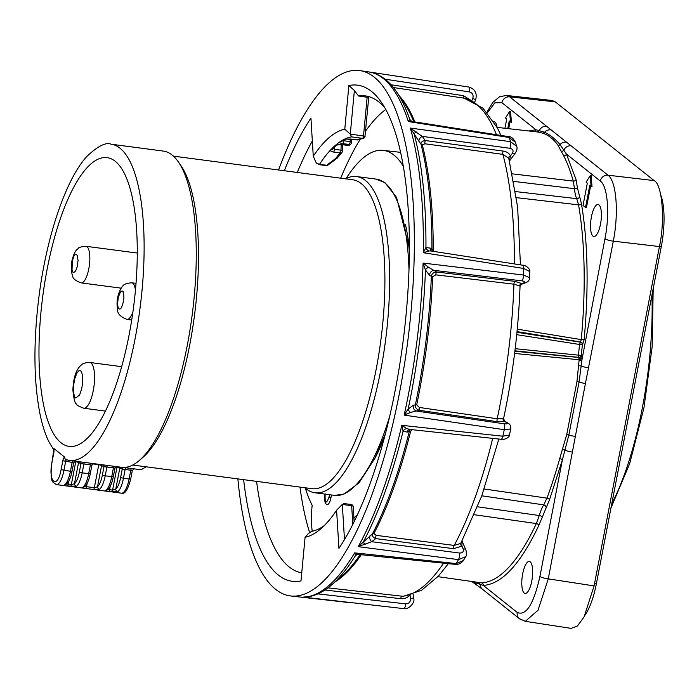 <?xml version="1.0" encoding="UTF-8"?>
<svg xmlns="http://www.w3.org/2000/svg" width="699" height="699" viewBox="0 0 699 699"><rect width="100%" height="100%" fill="white"/><g stroke="black" fill="none" stroke-linecap="round" stroke-linejoin="round"><path stroke-width="1.05" d="M129.14 334.69A145.628 45.723 97.5 0 1 69.166 446.416A145.628 45.723 97.5 0 1 42.796 296.053A145.628 45.723 97.5 0 1 107.218 157.659A145.628 45.723 97.5 0 1 129.14 334.69M52.006 462.38C47.864 482.31 57.475 489.973 61.101 469.623L62.814 460.746A4.613 1.45 97.5 0 1 64.797 457.225L53.43 448.173A4.613 1.45 97.5 0 1 53.709 453.502L51.909 462.231C50.599 473.372 50.94 480.003 52.923 482.118L56.313 484.59A18.462 5.793 -82.5 0 0 63.924 470.427L65.636 461.55A2.307 0.725 97.5 0 1 66.501 459.785M146.161 466.81L141.015 469.772L123.234 467.43M121.6 467.299A159.486 50.066 -82.5 0 0 139.188 460.571A159.486 50.066 -82.5 0 0 192.076 315.73A159.486 50.066 -82.5 0 0 178.516 162.133A159.486 50.066 -82.5 0 0 163.278 151.071L111.132 144.204A159.486 50.066 -82.5 0 1 139.94 308.862A159.486 50.066 -82.5 0 1 69.463 460.431L121.6 467.299M99.625 489.256A2.307 2.071 -130.6 0 1 97.502 486.775A16.156 5.068 97.5 0 0 102.377 475.067L105.2 475.87A18.462 5.793 97.5 0 1 99.625 489.256L93.413 489.475L85.593 488.444C82.893 488.234 82.071 487.78 83.111 487.081A18.462 5.793 -82.5 0 0 88.686 473.695L82.176 472.83A18.462 5.793 97.5 0 1 76.593 486.216L67.34 486.041C64.649 485.831 63.819 485.377 64.867 484.669A2.307 2.071 49.4 0 0 66.414 484.232L66.414 484.232C68.86 482.03 70.739 477.688 72.058 471.205L71.962 471.056M134.269 468.618L132.356 470.418L122.238 469.099L120.63 477.469L123.452 478.273A18.462 5.793 97.5 0 1 117.878 491.659L108.625 491.476C105.925 491.266 105.095 490.812 106.143 490.113A2.307 2.071 49.4 0 0 107.69 489.676L107.69 489.676C110.136 487.474 112.015 483.131 113.334 476.648L113.238 476.5M121.792 467.325A2.307 2.184 -67 0 1 122.238 469.099A161.792 50.791 -82.5 0 1 119.852 467.876A2.307 2.167 121.2 0 0 119.852 467.072M114.007 466.303A2.307 0.725 97.5 0 0 113.43 467.849L114.977 468.129L116.89 466.32M106.143 490.113A18.462 5.793 -82.5 0 0 111.718 476.727L113.43 467.849L103.994 466.696A161.792 50.791 97.5 0 1 101.6 465.473A2.307 2.167 121.2 0 0 101.6 464.669M103.548 464.922A2.307 2.184 -67 0 1 103.994 466.696L102.377 475.067M84.457 462.406A2.307 0.725 97.5 0 0 83.88 463.953L80.962 463.664L79.354 472.026L82.176 472.83L83.88 463.953L91.945 465.097L93.867 463.288M80.516 461.89A2.307 2.184 -67 0 1 80.962 463.664A161.792 50.791 -82.5 0 1 78.576 462.441A2.307 2.167 121.2 0 0 78.576 461.628M61.101 469.623L70.442 471.283L72.154 462.406L73.701 462.694L75.614 460.886M139.188 460.571L142.745 457.522A155.79 48.913 -82.5 0 0 189.787 344.581A155.79 48.913 -82.5 0 0 181.163 165.995L178.516 162.133M76.593 486.216A2.307 2.071 -130.6 0 1 74.47 483.743L71.315 484.669L75.754 461.637L74.382 461.454M83.111 487.081A2.307 2.071 49.4 0 0 84.666 486.635L84.666 486.635C87.104 484.442 88.991 480.099 90.302 473.607L90.215 473.459M85.593 488.444A2.307 0.725 -82.5 0 0 86.519 486.67L85.156 486.172M98.856 464.302A2.307 0.725 -82.5 0 0 98.777 464.669L101.6 465.473L97.502 486.775L94.348 487.701L86.519 486.67L87.183 483.262M108.625 491.476A2.307 0.725 -82.5 0 0 109.551 489.711L108.188 489.204M117.878 491.659A2.307 2.071 -130.6 0 1 115.746 489.178L112.591 490.104L109.551 489.711L110.206 486.294M68.93 480.86L68.275 484.267L66.912 483.769M132.705 465.045L311.964 488.662A155.79 48.913 -82.5 0 0 376.193 369.151A155.79 48.913 -82.5 0 0 352.672 179.757L173.413 156.13M304.816 487.719A159.486 50.066 -82.5 0 0 314.961 492.786A159.486 50.066 -82.5 0 0 385.437 341.208A159.486 50.066 -82.5 0 0 356.63 176.55A159.486 50.066 -82.5 0 0 345.524 178.813M325.157 493.922C324.79 503.595 326.092 504.626 329.054 497.033L329.5 494.7M331.475 494.962L330.95 497.679A9.043 2.84 -82.5 0 1 326.835 504.46C324.843 503.848 324.257 500.292 325.061 493.774M405.429 224.484A154.986 48.659 97.5 0 1 409.387 248.905M384.66 436.569A154.986 48.659 97.5 0 1 374.507 459.129M305.341 488.182A188.913 59.31 -82.5 0 0 312.156 505.255A46.16 14.496 -82.5 0 0 312.208 531.231M353.912 517.907A188.913 59.31 -82.5 0 0 357.381 514.831M403.314 166.248A188.913 59.31 -82.5 0 0 383.166 150.372A188.913 59.31 -82.5 0 0 346.154 178.498M385.769 109.481A239.783 75.282 -82.5 0 0 365.577 131.141M360.396 138.979A239.783 75.282 -82.5 0 0 340.693 178.175M299.985 487.081A239.783 75.282 -82.5 0 0 309.631 532.533M301.741 572.831A240.587 75.527 97.5 0 1 256.577 481.366M297.285 172.452A240.587 75.527 97.5 0 1 312.331 140.98M367.141 97.283L368.714 97.677L364.974 136.296A2.342 2.219 -99.6 0 1 362.528 138.332A2.342 0.734 -82.5 0 0 363.524 135.824L367.141 97.283L358.561 95.99A240.587 75.527 97.5 0 1 365.857 95.973A240.587 75.527 97.5 0 1 384.922 107.961M358.561 95.99L354.376 90.494L350.278 134.147L344.782 129.184L348.88 85.549A250.207 78.55 97.5 0 1 381.532 102.526A250.207 78.55 97.5 0 1 406.014 315.345A250.207 78.55 97.5 0 1 338.936 548.365L336.595 510.253A206.1 64.701 97.5 0 1 320.727 528.872A206.1 64.701 97.5 0 1 305.079 537.286L300.981 580.93A250.207 78.55 97.5 0 1 243.636 479.663M284.344 170.748A250.207 78.55 97.5 0 1 310.933 118.105L313.266 156.227L316.376 163.234L319.504 164.326L318.692 164.606L326.188 165.593A2.342 0.734 -82.5 0 0 326.634 165.27L327.971 165.086L336.901 158.376L335.642 158.533A2.342 1.948 37.3 0 0 337.425 157.869L341.96 152.356A2.342 2.018 -138.3 0 1 340.238 152.941A199.066 62.491 -82.5 0 0 335.642 158.533L326.634 165.27L319.504 164.326A199.066 62.491 -82.5 0 1 330.776 149.778A2.342 2.045 43.4 0 0 332.471 149.219L337.04 144.815A2.342 2.097 -130.7 0 1 335.564 145.191A199.066 62.491 -82.5 0 0 330.776 149.778C330.085 150.835 331.029 151.596 333.624 152.076L340.238 152.941A2.342 0.734 97.5 0 0 341.007 150.154A2.342 0.699 1.6 0 1 342.554 150.862A2.342 0.699 1.6 0 1 342.423 151.08A2.342 2.018 -138.3 0 1 341.96 152.356A2.342 2.342 0 0 0 342.554 150.862L342.728 144.754M354.376 90.494L348.88 85.549M350.278 134.147L351.492 136.882A199.066 62.491 -82.5 0 0 344.572 139.136A199.066 62.491 -82.5 0 0 339.801 141.914A199.066 62.491 -82.5 0 0 335.564 145.191L341.54 144.483L348.163 145.348A2.342 2.114 51.5 0 0 349.692 144.946L350.767 144.116A2.342 2.132 -126.8 0 1 349.282 144.483A2.342 0.734 -82.5 0 0 350.147 141.6A2.342 0.699 1.6 0 1 351.702 142.299A2.342 0.699 1.6 0 1 351.571 142.526A2.342 2.132 -126.8 0 1 350.767 144.116M313.266 156.227A206.1 64.701 97.5 0 1 344.782 129.184M237.87 478.902A264.947 83.181 -82.5 0 0 290.793 595.976A264.947 83.181 -82.5 0 0 399.54 392.655A264.947 83.181 -82.5 0 0 360.02 70.625A264.947 83.181 -82.5 0 0 278.578 169.988M324.144 525.709A199.066 62.491 -82.5 0 1 323.305 526.295A199.066 62.491 -82.5 0 1 318.534 529.082A199.066 62.491 -82.5 0 1 311.614 531.336L308.416 533.486L305.079 537.286M336.595 510.253L342.318 504.398L344.476 539.593M351.492 136.882L362.528 138.332A199.066 62.491 -82.5 0 0 357.163 139.896L350.54 139.031L344.572 139.136A2.342 2.184 -115.7 0 0 345.673 138.987L341.226 141.591A2.342 2.141 55.6 0 1 339.801 141.914C339.12 142.613 340.072 143.181 342.659 143.618L349.282 144.483A199.066 62.491 -82.5 0 0 348.163 145.348A2.342 0.734 -82.5 0 1 347.919 145.436L341.304 144.562A2.342 0.734 -82.5 0 0 341.54 144.483M343.55 140.123L343.532 140.726L342.772 140.578M334.437 147.218L334.384 149.28L332.977 147.9M343.602 503.892L342.318 504.398M299.574 596.963L348.871 602.547M317.879 593.879L405.717 603.875A4.692 1.555 96.5 0 1 403.664 608.619L303.925 597.191C313.362 596.85 322.606 592.743 331.667 584.871A263.409 82.692 -82.5 0 0 355.468 555.6L354.638 552.874L456.185 563.56A4.692 1.45 96 0 1 455.241 564.373L357.39 554.324A4.692 4.439 72.3 0 1 357.399 554.324A4.692 4.439 72.3 0 1 358.369 554.141M412.384 429.71L410.654 431.274A252.802 79.363 97.5 0 1 373.886 533.582A2.342 1.695 -152.3 0 0 372.427 533.914C371.877 535.827 372.969 537.391 375.713 538.606A2.342 0.786 97.4 0 1 376.237 535.355L454.184 545.43L460.772 543.359A2.342 1.599 -140.5 0 0 461.908 546.068L453.66 548.689L375.713 538.606L371.754 541.708L459.549 553.031A4.692 1.581 97.3 0 1 458.448 559.619L358.203 546.67L372.427 533.914A253.492 79.581 -82.5 0 0 409.299 431.335L407.194 432.104A4.692 4.002 70 0 1 409.431 429.396M407.194 432.104L403.078 431.196L401.811 425.333L502.808 436.202A4.692 1.52 96.2 0 1 501.026 439.269L409.605 429.413M419.321 407.456A2.342 0.786 -81.7 0 0 419.479 410.339L416.316 411.038L504.023 423.777A4.692 1.564 98.3 0 1 504.302 429.684L404.153 415.11L408.146 409.02L413.327 405.28L415.363 404.835A253.492 79.581 -82.5 0 0 431.362 276.306L429.518 275.214A4.692 4.063 120.6 0 1 433.834 270.338L521.821 280.841C524.827 281.348 525.561 282.003 524.014 282.815L521.952 283.584A2.342 2.167 -45.9 0 0 519.663 285.943L513.948 284.187L435.835 274.856L432.655 276.673A252.802 79.363 97.5 0 1 416.7 404.852L419.321 407.456L497.19 418.762L503.131 418.718A2.342 2.184 -114.8 0 0 504.774 421.567L497.347 421.663L419.479 410.339C416.552 409.509 415.18 407.674 415.363 404.835A2.342 0.516 -168.2 0 1 416.7 404.852M429.518 275.214L425.455 269.989L423.078 263.077L523.551 275.048A4.692 1.573 96.8 0 1 521.821 280.841M431.475 251.055L522.765 265.227A4.692 1.52 98.9 0 1 523.691 268.46L423.297 252.723L425.944 247.542L430.103 248.066L431.938 249.491A253.492 79.581 -82.5 0 0 420.964 144.108L418.998 141.425A4.692 2.979 143.7 0 1 422.222 136.366L509.938 148.293C512.97 149.088 513.782 150.766 512.384 153.334L510.488 155.894A2.342 1.538 -24.1 0 0 508.732 158.184L502.878 154.357L424.992 143.793L422.283 144.824A252.802 79.363 97.5 0 1 433.231 249.919L433.878 251.334M418.998 141.425L410.313 128.074L510.488 141.67A4.692 1.581 97.7 0 1 509.938 148.293M413.38 121.678L508.557 136.62A4.692 1.45 99 0 1 509.23 137.511L408.338 121.556L409.771 119.398A4.692 4.412 -51.9 0 0 410.907 120.778A4.692 4.412 -51.9 0 0 410.916 120.787L412.323 121.416L408.338 121.556A264.781 83.129 -82.5 0 0 369.063 71.98L360.02 70.625M474.708 102.08L475.626 99.826C477.347 93.185 475.014 88.913 468.636 86.999L369.771 72.102L468.61 86.999A4.692 1.547 98.6 0 1 468.636 86.999A4.692 1.547 98.6 0 1 469.457 91.919L385.062 79.197M431.466 250.95L428.906 250.976L423.297 252.723A264.781 83.129 -82.5 0 0 410.313 128.074L422.222 136.366L425.28 140.534L503.158 151.08C506.749 151.639 509.195 153.247 510.488 155.894L509.388 160.394M413.327 405.28A4.692 4.107 77.7 0 0 416.316 411.038L410.479 412.454L404.153 415.11A264.781 83.129 -82.5 0 0 408.557 393.817A264.781 83.129 -82.5 0 0 423.078 263.077L428.548 267.315L436.7 272.033L514.814 281.348L521.952 283.584L520.842 284.502M369.885 535.906A4.692 3.084 52 0 0 371.754 541.708L358.203 546.67A264.781 83.129 -82.5 0 0 401.811 425.333L406.792 428.592L409.527 429.352M310.837 596.299L303.008 597.164A264.781 83.129 -82.5 0 0 354.638 552.874L359.531 554.211M475.626 99.826L472.812 98.332C473.677 95.003 472.559 92.871 469.457 91.919M391.012 84.78L463.393 95.658L470.488 100.053M369.063 71.98C379.723 73.823 388.915 80.472 396.621 91.945A263.409 82.692 -82.5 0 1 409.771 119.398L411.37 121.084M428.906 250.976A4.692 4.185 -129.5 0 1 425.944 247.542A263.409 82.692 -82.5 0 0 414.07 133.535L416.508 131.971M431.309 250.924A4.692 3.949 127.7 0 1 430.103 248.066M410.479 412.454A4.692 2.674 -142.2 0 1 408.146 409.02A263.409 82.692 -82.5 0 0 425.455 269.989A4.692 2.534 157.2 0 1 428.548 267.315M504.023 423.777C507.055 424.092 507.911 423.734 506.592 422.694A4.692 3.766 -58.2 0 1 508.033 423.157L508.033 423.157C510.043 424.101 510.96 426.032 510.794 428.95L509.405 435.005L502.808 436.202A262.911 82.534 97.5 0 0 504.302 429.684L510.794 428.95M365.158 544.434A4.692 0.472 -137.6 0 1 363.192 542.171A263.409 82.692 -82.5 0 0 403.078 431.196A4.692 4.115 146.9 0 1 406.792 428.592M459.549 553.031C462.668 553.058 463.865 551.694 463.131 548.942A4.692 2.333 -23.1 0 1 465.849 549.912L465.849 549.912C466.818 553.433 466.731 555.705 465.595 556.719L458.448 559.619A262.911 82.534 97.5 0 1 456.185 563.56L463.402 560.519C460.868 563.516 458.142 564.801 455.241 564.373M357.879 554.211L355.468 555.6A4.692 4.439 72.3 0 1 357.39 554.324L357.294 554.359M405.717 603.875C408.95 603.761 410.558 601.988 410.531 598.554L410.033 594.989C407.5 597.776 404.406 599.008 400.763 598.685L324.878 590.008M500.947 135.414L497.452 128.057L483.018 108.196L464.153 98.175L393.362 87.532M509.527 160.919L515.277 153.177C517.05 150.154 517.496 147.856 516.622 146.283L510.488 141.67A262.911 82.534 97.5 0 0 509.23 137.511L515.399 142.247C513.433 138.367 511.152 136.488 508.557 136.62M515.277 153.177A4.692 2.176 -143.4 0 1 512.384 153.334M422.283 144.824A2.342 1.756 -14.5 0 1 420.964 144.108C420.903 142.203 422.336 141.015 425.28 140.534A2.342 0.786 -82.3 0 0 424.992 143.793M524.014 282.815A4.692 3.713 -110.6 0 0 525.744 282.693L525.744 282.693C528.191 281.811 529.484 280.15 529.624 277.713L523.551 275.048A262.911 82.534 97.5 0 0 523.691 268.46L529.755 271.579C530.672 268.364 524.093 264.615 522.765 265.227M432.655 276.673A2.342 0.62 2.3 0 1 431.362 276.306C431.895 273.536 433.677 272.112 436.7 272.033A2.342 0.786 -83.2 0 0 435.835 274.856M327.918 587.868L403.332 596.343M401.794 608.523L401.479 608.497A262.911 82.534 97.5 0 0 403.664 608.619L404.468 608.672C407.674 609.799 415.756 602.992 413.607 597.986L410.531 598.554M520.44 264.869L517.627 207.105L508.732 158.184M432.297 251.081L431.938 249.491A2.342 0.856 -179.9 0 0 433.231 249.919M525.744 282.693L521.428 284.31L520.039 286.31C518.413 330.636 512.926 374.716 503.568 418.57L504.599 421.025L508.033 423.157M503.892 420.667L506.592 422.694M460.772 543.359L481.742 495.975L498.841 439.042M373.886 533.582L376.237 535.355M461.978 541.839L461.908 546.068L463.131 548.942M410.654 431.274A2.342 0.76 14 0 0 409.299 431.335L410.365 429.492M516.5 197.66L578.554 204.859L576.727 198.656L515.652 191.587M517.269 329.159L581.262 339.618A227.324 71.368 -82.5 0 0 578.554 204.859A2.307 1.547 -9.9 0 0 581.411 203.592C587.929 242.378 588.838 287.761 584.146 339.714L581.262 339.618L579.558 344.467L516.727 334.672M515.189 348.687L578.405 355.153L578.685 357.338L514.927 350.837M516.972 332.278L580.319 342.169A2.307 2.045 -133.7 0 1 582.398 344.607A225.611 70.826 97.5 0 1 581.227 355.407A2.307 2.141 -46.8 0 1 578.685 357.338L579.156 359.74L581.918 359.976L579.095 381.881L568.837 435.119L562.354 459.986A2.307 0.9 15.6 0 0 559.689 458.675L566.758 434.455L576.946 381.575L579.156 359.74L514.604 353.449M481.803 495.809L543.717 504.87L546.941 498.134A227.324 71.368 -82.5 0 0 559.689 458.675M474.446 514.752L536.343 523.56L539.279 515.521L477.653 506.819M437.897 576.666L481.445 582.844A2.307 2.184 -91.8 0 1 483.315 585.421L473.773 582.066M534.464 131.604A2.307 2.184 88.2 0 0 535.88 129.726L544.565 132.268C550.096 134.802 555.268 138.926 560.074 144.623L566.391 154.025A2.307 1.992 -27.3 0 1 563.682 155.79L558.012 145.383C553.748 139.223 548.61 135.134 542.599 133.116L537.015 131.893L497.103 127.375A16.147 5.068 -82.5 0 0 494.062 121.678A16.147 5.068 -82.5 0 0 493.835 121.67M513.992 181.434L574.508 188.704L573.267 181.102A227.324 71.368 -82.5 0 0 563.682 155.79M576.946 381.575L579.095 381.881A6.92 1.118 13.6 0 0 585.395 383.602L613.303 241.164A6.92 1.223 -169.1 0 1 604.95 238.761C609.956 213.877 607.746 186.222 600.327 181.05L566.391 154.025L576.072 179.591L577.409 187.778L581.411 203.592M517.033 331.614L580.528 341.968A2.307 2.045 46.3 0 1 582.608 344.406L584.146 339.714M579.165 358.596A2.307 1.145 176.6 0 0 582.04 357.757L581.227 355.407L578.405 355.153A223.304 70.11 -82.5 0 0 579.558 344.467L582.608 344.406M539.916 576.474L562.354 459.986L549.475 499.846L538.772 525.534C520.423 564.128 501.943 584.084 483.315 585.421L517.251 612.446C526.076 616.273 533.634 604.277 539.916 576.474A6.92 1.223 10.9 0 0 548.269 578.868L585.395 383.602M581.402 355.564A2.307 2.141 133.2 0 1 578.851 357.495L514.875 351.239M528.846 130.966L535.88 129.726L501.943 102.701L494.875 102.788L487.395 112.775M591.415 216.891A16.147 5.068 -82.5 0 0 593.835 236.515A16.147 5.068 -82.5 0 0 600.983 221.172A16.147 5.068 -82.5 0 0 598.056 204.492A16.147 5.068 -82.5 0 0 591.415 216.891M591.066 186.135L592.018 186.493L591.136 175.493L590.227 175.606L591.066 186.135L589.834 185.148L585.535 207.454L586.417 207.769L590.646 185.803M588.899 367.892A6.92 1.223 -169.1 0 1 581.245 365.909L578.623 365.682M562.564 449.081A2.307 0.769 17.4 0 1 565.019 450.156A6.92 1.223 10.9 0 0 572.682 452.139M522.677 573.835A16.147 5.068 -82.5 0 0 525.098 593.46A16.147 5.068 -82.5 0 0 532.254 578.117A16.147 5.068 -82.5 0 0 529.318 561.446A16.147 5.068 -82.5 0 0 522.677 573.835M604.95 238.761L581.918 359.976M478.343 582.748A2.307 2.228 96.4 0 1 480.213 584.748A6.92 6.457 128.5 0 0 482.537 589.318L519.453 618.72A6.92 6.457 -51.5 0 1 517.251 612.446M508.697 128.686L510.06 121.617M511.423 122.308L510.541 111.316L509.632 111.421L510.471 121.949L511.423 122.308M537.138 131.91A2.307 2.149 -83.3 0 0 539.392 130.451A6.92 6.457 -51.5 0 1 546.557 126.257L509.632 96.846L506.426 95.466L499.514 96.742L492.716 102.5L486.915 112.224M561.437 151.255A2.307 2.071 -26 0 0 563.936 149.997A6.92 6.457 -51.5 0 1 571.1 145.803L546.557 126.257M522.371 619.978A6.92 6.457 -51.5 0 1 519.453 618.72L525.307 621.332L538.003 610.279L548.269 578.868L594.089 585.902L659.437 246.555L613.303 241.164C618.965 212.714 616.431 181.102 608.016 175.204L571.1 145.803M585.535 207.454L583.027 205.462L587.326 183.147L586.085 182.168L590.227 175.606M507.771 128.581L509.239 120.962L510.471 121.949M504.94 128.267L506.731 118.961L505.499 117.982L509.632 111.421M659.437 246.555C665.238 220.622 662.329 184.361 654.15 180.604L555.286 101.871L509.632 96.846A6.92 6.457 128.5 0 0 501.943 102.701M594.089 585.902L584.076 616.929L577.4 626.024L571.144 628.375L525.307 621.341M506.426 95.457L552.096 100.481L555.286 101.871M659.524 246.127L661.341 246.363A48.467 15.212 -82.5 0 0 660.8 195.091M661.341 246.363L596.387 583.682L594.569 583.438M584.958 615.19A48.467 15.212 -82.5 0 0 596.387 583.682M83.766 408.233C78.681 406.294 76.261 404.87 76.497 403.961C75.011 403.795 73.814 399.12 72.879 389.937C73.622 374.769 77.248 369.212 80.132 366.066C81.827 365.088 81.399 362.825 89.804 362.466A23.076 7.243 97.5 0 1 91.08 363.034A23.076 7.243 97.5 0 1 93.657 388.426A23.076 7.243 97.5 0 1 83.766 408.233L105.427 411.082M52.049 462.126L53.744 449.824L49.113 442.179C45.383 434.743 42.359 425.438 40.044 414.262C33.604 381.392 33.264 341.994 39.03 296.061C46.719 235.851 65.977 179.145 86.851 156.445C97.79 146.082 105.881 142.002 111.132 144.204M53.43 448.173A2.307 2.08 143.6 0 0 53.674 449.728M64.797 457.225A2.307 2.184 108 0 0 66.256 459.706L69.463 460.431A159.486 50.066 -82.5 0 1 66.623 459.785M62.814 460.746L72.154 462.406A2.307 0.725 97.5 0 1 72.731 460.859M81.634 372.165C83.583 379.068 82.884 386.661 79.555 394.935C75.999 398.159 74.382 398.692 74.706 396.551L73.849 393.939C73.072 387.028 73.482 390.129 73.544 385.953L74.618 379.146L76.951 372.89L79.031 370.627L80.673 370.82L81.634 372.165M64.867 484.669A18.462 5.793 -82.5 0 0 70.442 471.283L72.058 471.205L73.701 462.694M132.356 470.418L130.713 478.937C127.917 489.737 124.841 494.481 121.486 493.179A18.462 5.793 -82.5 0 0 129.097 479.016L130.626 478.789M125.803 467.771A2.307 0.725 97.5 0 0 125.156 469.396L123.452 478.273L129.097 479.016L130.809 470.139A2.307 0.725 97.5 0 1 131.456 468.513M107.489 465.447A2.307 0.725 97.5 0 0 106.912 466.993L105.2 475.87L113.334 476.648L114.977 468.129M117.109 466.714A2.307 0.725 -82.5 0 0 117.03 467.072L119.852 467.876L115.746 489.178A16.156 5.068 97.5 0 0 120.63 477.469M115.658 466.897L117.03 467.072L112.591 490.104A2.307 0.725 -82.5 0 1 111.665 491.878M93.413 489.475A2.307 0.725 -82.5 0 0 94.348 487.701L98.777 464.669L92.635 463.856M91.945 465.097L90.302 473.607L88.686 473.695L90.398 464.809A2.307 0.725 97.5 0 1 90.975 463.271M75.833 461.27A2.307 0.725 -82.5 0 0 75.754 461.637L78.576 462.441L74.47 483.743A16.156 5.068 97.5 0 0 79.354 472.026M70.389 486.443A2.307 0.725 -82.5 0 0 71.315 484.669L68.275 484.267A2.307 0.725 97.5 0 1 67.34 486.041M136.034 283.34L131.849 282.789A18.462 5.793 97.5 0 1 132.871 283.244A18.462 5.793 97.5 0 1 135.44 290.312M132.959 311.658A18.462 5.793 97.5 0 1 127.026 319.399L131.709 320.02M137.284 253.047L86.021 246.293A18.462 5.793 97.5 0 1 89.358 265.349A18.462 5.793 97.5 0 1 81.198 282.903L121.154 288.163M120.717 291.396C124.562 290.234 122.474 292.689 123.478 293.021C123.304 291.221 124.195 297.538 123.775 298.849L122.701 304.633L121.023 308.224C120.368 309.063 119.651 309.238 118.891 308.748C117.511 307.411 117.607 302.265 117.633 303.217L118.28 297.25L120.717 291.396M72.041 269.692L72.32 261.374C71.578 263.34 74.251 254.602 74.382 255.546C75.064 254.375 75.763 254.008 76.497 254.427L77.502 256C78.297 265.402 78.506 254.89 77.327 266.45L75.597 271.133L73.64 272.593C73.273 273.012 72.74 272.051 72.041 269.692M314.961 492.786L334.506 495.364A159.486 50.066 -82.5 0 0 389.675 416.324M408.994 269.762A159.486 50.066 -82.5 0 0 376.184 179.127L356.63 176.55M329.054 497.033L330.95 497.679M350.286 134.086L365.096 136.226A2.342 2.342 0 0 1 363.157 138.323L358.229 139.765A2.342 2.193 67.6 0 1 357.163 139.896A2.342 0.734 97.5 0 1 357.023 139.922A2.342 0.734 97.5 0 1 356.901 139.87M354.14 521.646L353.222 506.688A2.342 1.171 176.5 0 1 353.213 506.819L354.131 521.672M341.156 144.544L341.007 150.154L334.384 149.28A2.342 0.734 -82.5 0 1 333.624 152.076M337.119 158.175L336.901 158.376A2.342 2.342 0 0 0 337.425 157.869M350.933 504.608A2.342 0.734 97.5 0 1 351.186 504.503A2.342 2.342 0 0 1 353.222 506.688A2.342 1.171 176.5 0 0 351.667 505.692L352.812 524.329M343.69 503.516L351.186 504.503A2.342 0.734 97.5 0 1 351.667 505.692L342.327 504.46M342.659 143.618A2.342 0.734 -82.5 0 0 343.532 140.726L350.147 141.6L350.225 139.022M341.095 144.431A2.342 0.734 -82.5 0 0 341.304 144.562L337.04 144.815M347.709 145.296A2.342 0.734 -82.5 0 0 347.919 145.436A2.342 2.342 0 0 0 349.692 144.946M472.812 98.332L471.869 100.639M413.729 121.635A253.492 79.581 -82.5 0 0 403.716 102.316L396.621 91.945M331.667 584.871L341.208 576.684A253.492 79.581 -82.5 0 0 360.326 554.359M496.43 134.706A251.291 78.891 97.5 0 0 463.795 98.113A2.342 0.778 98.5 0 1 463.393 95.658M399.444 96.069A252.802 79.363 97.5 0 1 414.822 121.809M514.368 263.916A251.291 78.891 97.5 0 0 502.878 154.357A2.342 0.786 97.7 0 1 503.158 151.08M497.347 421.663A2.342 0.786 -81.7 0 1 497.19 418.762A251.291 78.891 97.5 0 0 513.948 284.187A2.342 0.786 96.8 0 1 514.814 281.348M492.699 438.378A251.291 78.891 97.5 0 1 454.184 545.43A2.342 0.786 -82.6 0 0 453.66 548.689M361.47 554.473A252.802 79.363 97.5 0 1 335.459 581.612M443.585 563.141A251.291 78.891 97.5 0 1 401.768 596.308A2.342 0.778 -83.5 0 0 400.763 598.685M484.206 488.994L546.941 498.134A2.307 1.293 20.5 0 1 549.475 499.846M546.006 507.098A2.307 1.817 32.4 0 0 543.717 504.87A27.977 8.781 -82.5 0 0 539.279 515.521A2.307 0.944 16 0 1 541.935 516.876M481.445 582.844A227.324 71.368 -82.5 0 0 536.343 523.56A2.307 1.555 25 0 1 538.772 525.534M512.533 173.876L573.267 181.102A2.307 1.765 -15.7 0 0 576.072 179.591M577.409 187.778A2.307 1.232 -4.5 0 1 574.508 188.704A27.977 8.781 -82.5 0 0 576.727 198.656A2.307 1.975 154.1 0 0 579.445 196.908M579.104 360.273L581.856 360.509M575.251 436.298A6.92 1.319 8.2 0 1 568.837 435.119A2.307 0.647 14.7 0 0 566.758 434.455M482.537 589.318L477.793 585.823A6.92 6.343 125.2 0 1 475.652 583.01A2.307 2.202 110.3 0 0 475.163 582.276M550.681 129.865A6.92 6.553 -47.1 0 0 544.565 132.268A2.307 2.167 -71.5 0 1 542.599 133.116M566.033 142.089A6.92 6.343 -55 0 0 560.074 144.623A2.307 2.106 -34.6 0 1 558.012 145.383M600.327 181.05A6.92 6.457 -51.5 0 1 608.016 175.204L654.15 180.604M611.756 503.883A175.117 54.976 -82.5 0 0 642.355 407.84A175.117 54.976 -82.5 0 0 651.957 295.092M89.804 362.466L121.67 366.669M121.486 493.179L56.313 484.59M131.849 282.789C126.51 283.235 123.47 284.362 122.727 286.171C121.469 287.062 115.44 296.411 117.458 308.888C117.161 313.405 120.35 316.909 127.026 319.399M86.021 246.293C80.953 246.782 78.419 247.463 78.419 248.32C77.196 249.753 74.784 249.569 71.945 260.779C70.791 266.511 71.053 271.64 72.731 276.184C72.81 278.578 75.632 280.823 81.198 282.903M334.506 495.364L343.812 494.219L358.945 482.939L375.04 458.09L385.324 434.035M409.369 251.518L408.828 246.074L396.534 197.371L384.974 182.71L376.184 179.127M383.166 150.372L400.606 152.347M345.656 138.987L357.023 139.922A2.342 2.342 0 0 0 358.229 139.765M326.188 165.593A2.342 2.342 0 0 0 327.971 165.086M348.749 602.529L290.793 595.976M351.702 142.299L351.789 139.232M509.405 435.005C509.833 437.854 502.048 440.527 501.026 439.269M401.584 608.506L404.468 608.672M516.622 146.283L515.399 142.247M529.624 277.713L529.755 271.579M463.402 560.519L465.595 556.719M403.288 596.343L421.549 590.297L438.36 576.159L448.374 563.647M462.1 541.087L465.849 549.912M413.092 594.281L413.607 597.986M477.793 585.823L472.174 581.83M653.189 288.731L652.141 346.879L643.954 407.762L629.65 463.734L610.961 507.981"/></g></svg>
